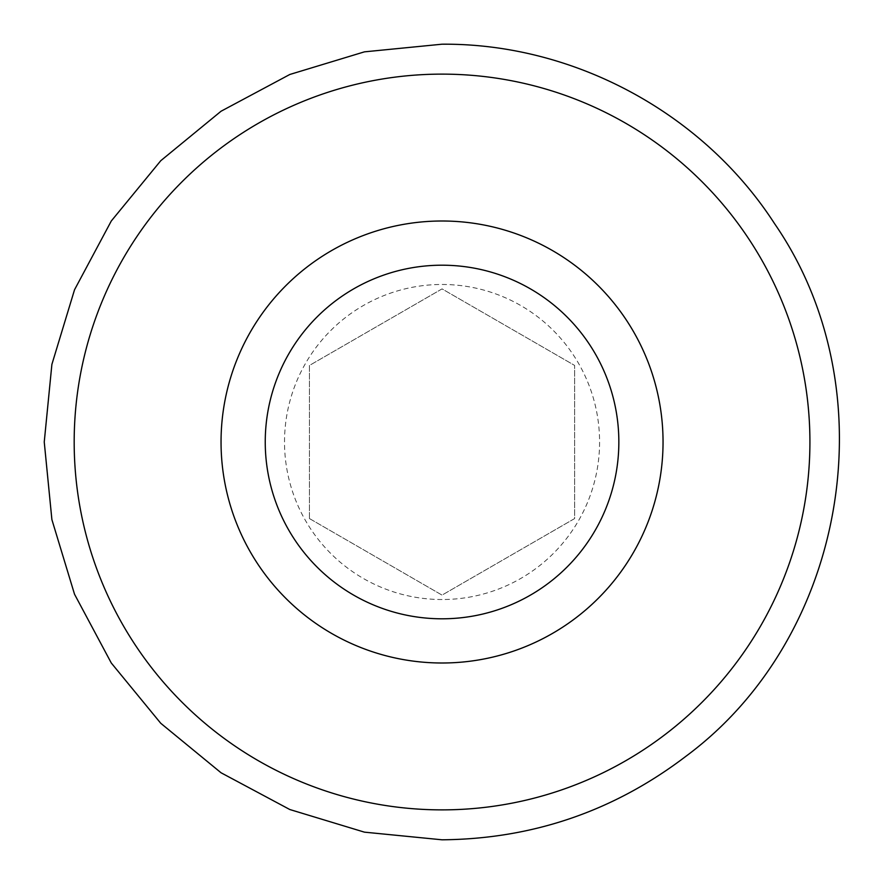 <?xml version="1.0" encoding="UTF-8"?>
<svg xmlns="http://www.w3.org/2000/svg" width="884" height="884" viewBox="0 0 884 884"><rect width="100%" height="100%" fill="white"/><g stroke="black" fill="none" stroke-linecap="round" stroke-linejoin="round"><path stroke-width="0.66" stroke-dasharray="4.42 3.31" d="M309.444 518.554L309.444 365.446L442.044 288.891L574.644 365.446L574.644 518.554L442.044 595.109L309.444 518.554L309.444 365.446L442.044 288.891L574.644 365.446L574.644 518.554L442.044 595.109L309.444 518.554M442.044 599.529A157.529 157.529 0 0 1 284.515 442A157.529 157.529 0 0 1 442.044 284.471A157.529 157.529 0 0 1 599.584 442A157.529 157.529 0 0 1 442.044 599.529M442.044 809.877A367.877 367.877 0 0 0 809.921 442A367.877 367.877 0 0 0 442.044 74.123A367.877 367.877 0 0 0 74.179 442A367.877 367.877 0 0 0 442.044 809.877M663.044 442A221 221 0 0 1 442.044 663A221 221 0 0 1 221.044 442A221 221 0 0 1 442.044 221A221 221 0 0 1 663.044 442"/><path stroke-width="1.33" d="M442.044 809.877A367.877 367.877 0 0 0 809.921 442A367.877 367.877 0 0 0 442.044 74.123A367.877 367.877 0 0 0 74.179 442A367.877 367.877 0 0 0 442.044 809.877M265.244 442A176.8 176.8 0 0 0 442.044 618.8A176.8 176.8 0 0 0 618.844 442A176.8 176.8 0 0 0 442.044 265.2A176.8 176.8 0 0 0 265.244 442M663.044 442A221 221 0 0 1 442.044 663A221 221 0 0 1 221.044 442A221 221 0 0 1 442.044 221A221 221 0 0 1 663.044 442M442.044 44.2C573.727 43.172 703.089 112.986 774.528 223.597C888.84 389.28 847.679 636.602 685.862 756.328C613.839 811.169 532.566 838.993 442.044 839.8L364.44 832.153L289.808 809.523L221.033 772.76L160.755 723.278L111.285 663L74.521 594.225L51.891 519.604L44.244 442L51.891 364.385L74.532 289.764L111.296 220.989L160.766 160.711L221.044 111.24L289.819 74.477L364.44 51.847L442.044 44.2"/></g></svg>
